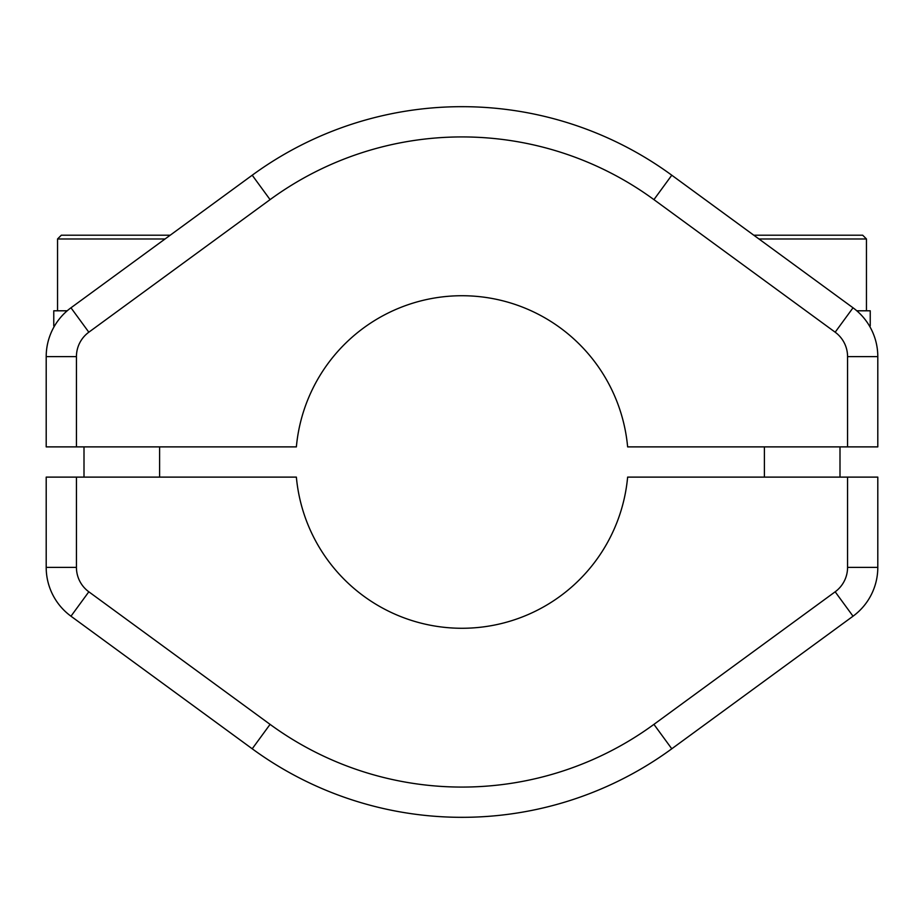<?xml version="1.0" encoding="UTF-8"?>
<svg xmlns="http://www.w3.org/2000/svg" width="924" height="924" viewBox="0 0 924 924"><rect width="100%" height="100%" fill="white"/><g stroke="black" fill="none" stroke-linecap="round" stroke-linejoin="round"><path stroke-width="1.39" d="M866.458 310.799L866.458 238.981L862.681 235.204L753.776 235.204L671.783 175.213L853.025 307.796A60.476 60.476 0 0 1 877.8 356.618L877.8 446.881L847.562 446.881L847.562 356.618A30.238 30.238 0 0 0 835.169 332.201L653.926 199.63A325.075 325.075 0 0 0 270.074 199.63L88.831 332.201A30.238 30.238 0 0 0 76.438 356.618L76.438 446.881L296.373 446.881A166.32 166.32 0 0 1 627.627 446.881L847.562 446.881M802.205 270.617L713.155 205.486L802.205 270.617M714.945 446.881L726.172 446.881M76.438 446.881L46.2 446.881L46.2 356.618A60.476 60.476 0 0 1 70.975 307.796L252.217 175.213A355.324 355.324 0 0 1 671.783 175.213L653.926 199.63M67.198 310.799L53.765 310.799L53.765 325.918L54.562 325.918M165.05 238.981L57.542 238.981L61.319 235.204L170.224 235.204M869.438 325.918L870.235 325.918L870.235 310.799L856.802 310.799M121.795 653.384L210.845 718.514L121.795 653.384M847.562 477.119L627.627 477.119A166.32 166.32 0 0 1 296.373 477.119L76.438 477.119L76.438 567.382A30.238 30.238 0 0 0 88.831 591.799L270.074 724.37A325.075 325.075 0 0 0 653.926 724.37L835.169 591.799A30.238 30.238 0 0 0 847.562 567.382L847.562 477.119L877.8 477.119L877.8 567.382A60.476 60.476 0 0 1 853.025 616.204L671.783 748.786A355.324 355.324 0 0 1 252.217 748.786L70.975 616.204A60.476 60.476 0 0 1 46.2 567.382L46.2 477.119L76.438 477.119M209.055 477.119L197.828 477.119M210.845 718.514L252.217 748.786L270.074 724.37M76.438 356.618L46.2 356.618A60.476 60.476 0 0 1 70.975 307.796L88.831 332.201M835.169 332.201L853.025 307.796A60.476 60.476 0 0 1 877.8 356.618L847.562 356.618M270.074 199.63L252.217 175.213A355.324 355.324 0 0 1 671.783 175.213M847.562 567.382L877.8 567.382A60.476 60.476 0 0 1 853.025 616.204L835.169 591.799M88.831 591.799L70.975 616.204A60.476 60.476 0 0 1 46.2 567.382L76.438 567.382M653.926 724.37L671.783 748.786A355.324 355.324 0 0 1 252.217 748.786M866.458 238.981L758.951 238.981M159.598 477.119L159.598 446.881M57.542 310.799L57.542 238.981M84.003 477.119L84.003 446.881M839.997 477.119L839.997 446.881M764.402 477.119L764.402 446.881"/></g></svg>

